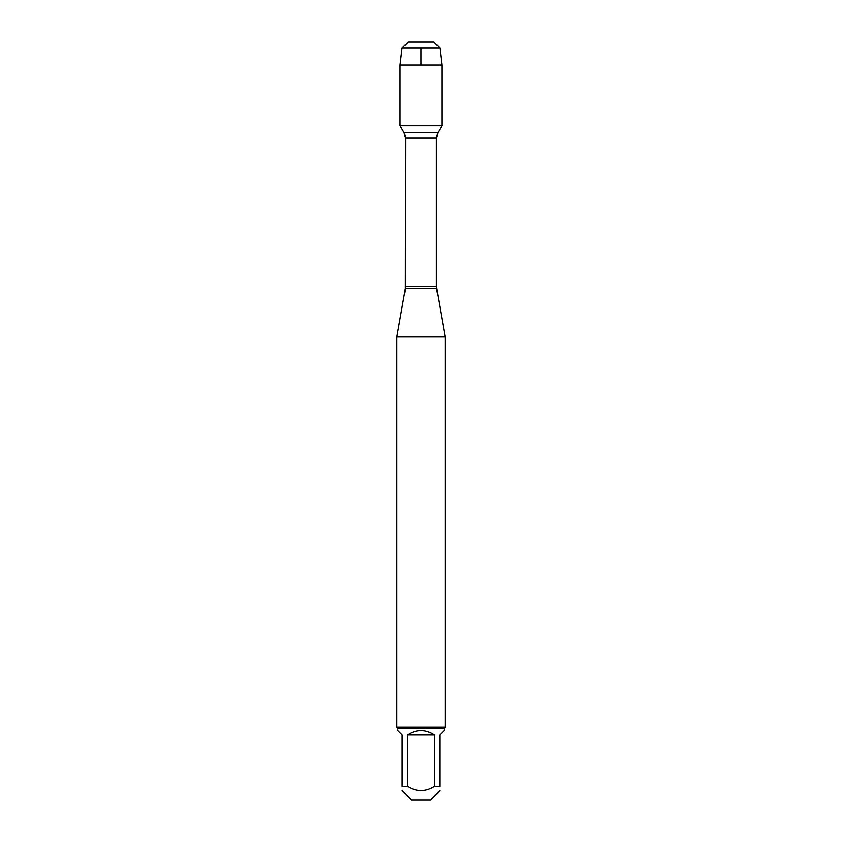 <?xml version="1.0" encoding="UTF-8"?>
<svg xmlns="http://www.w3.org/2000/svg" width="842" height="842" viewBox="0 0 842 842"><rect width="100%" height="100%" fill="white"/><g stroke="black" fill="none" stroke-linecap="round" stroke-linejoin="round"><path stroke-width="1.26" d="M421 42.1L408.128 42.1L402.066 48.152L400.097 65.023L400.097 125.7L404.139 132.699L405.581 138.099L405.412 288.438L436.588 288.438L445.144 336.979L396.856 336.979L396.856 727.299L445.144 727.299L445.144 336.979M400.097 125.7L441.903 125.7L400.097 125.7M439.808 790.785L430.694 799.9L411.306 799.9L402.192 790.785M434.546 734.771C425.515 729.004 416.485 729.004 407.454 734.771L434.546 734.771L434.546 786.417C425.515 792.059 416.485 792.059 407.454 786.417L402.192 786.417C402.192 792.059 402.192 792.059 402.192 786.417L402.192 734.771L397.824 730.403L397.824 728.256L444.176 728.256L444.176 730.403L439.808 734.771L439.808 786.417C439.808 792.059 439.808 792.059 439.808 786.417L434.546 786.417M407.454 734.771L407.454 786.417M444.176 728.256L445.144 727.299M402.066 48.152L408.128 42.1L433.872 42.1L439.934 48.152L402.066 48.152L400.097 65.023L441.903 65.023L441.903 125.7L437.861 132.699L404.139 132.699M439.934 48.152L441.903 65.023M400.097 65.023L400.097 125.7L421 125.7M421 65.023L421 48.152M405.581 286.564L436.419 286.564L436.419 138.099L405.581 138.099M405.412 288.438L396.856 336.979M436.419 138.099L437.861 132.699M436.588 288.438L436.419 286.564M397.824 728.256L396.856 727.299"/></g></svg>
